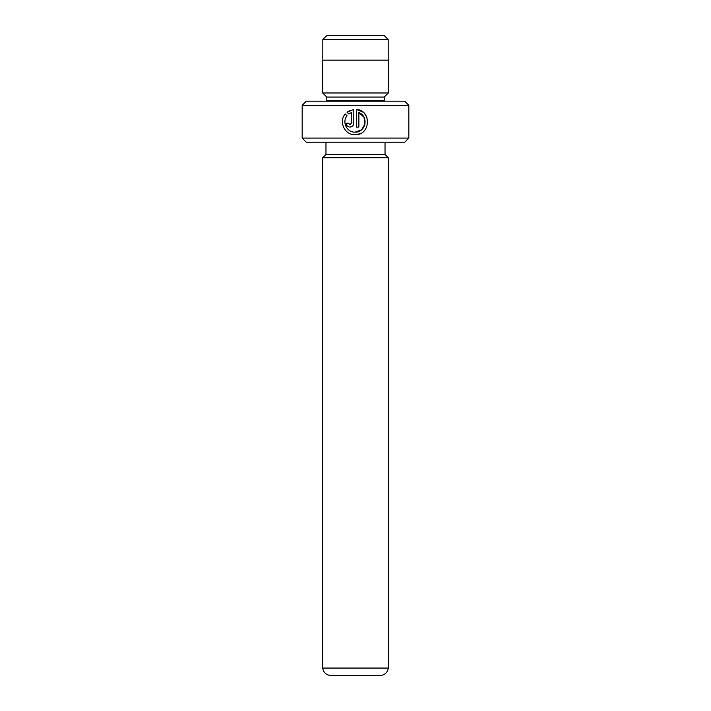 <?xml version="1.0" encoding="UTF-8"?>
<svg xmlns="http://www.w3.org/2000/svg" width="711" height="711" viewBox="0 0 711 711"><rect width="100%" height="100%" fill="white"/><g stroke="black" fill="none" stroke-linecap="round" stroke-linejoin="round"><path stroke-width="1.07" d="M388.277 668.064L322.723 668.064A8.203 8.203 0 0 0 330.891 675.45L380.109 675.45A8.203 8.203 0 0 0 388.277 668.064L388.277 157.744L322.723 157.744L322.723 668.064M326.784 35.55L384.216 35.55L388.188 39.532L322.812 39.532L326.784 35.55M388.188 60.159L388.188 39.532M322.812 60.159L322.812 39.532M351.518 134.183L355.065 134.69C344.791 135.214 338.347 121.634 345.244 113.991L347.048 115.795C341.769 121.945 346.959 132.575 355.065 132.157C365.81 132.779 369.071 116.071 358.868 112.605L358.868 127.082L356.327 127.082L356.327 109.396C371.88 110.143 370.627 135.499 355.065 134.69L359.544 133.872M367.045 117.857L364.752 113.831M362.939 112.08L356.327 109.396M348.754 123.554L349.99 124.549L351.261 123.279L351.261 112.605L348.843 114L347.039 112.196L353.794 109.396L353.794 123.279C353.563 125.589 352.292 126.86 349.99 127.082L352.674 125.971M408.825 138.094L404.719 142.2L306.281 142.2L302.175 138.094L408.825 138.094L408.825 105.281L302.175 105.281L306.281 101.184L404.719 101.184L408.825 105.281M326.705 101.184A4.106 4.106 0 0 0 326.784 100.358L326.784 97.078L384.216 97.078L388.313 92.981L388.313 60.159L322.687 60.159L322.687 92.981L388.313 92.981M326.784 97.078L322.687 92.981M326.784 100.358L384.216 100.358L384.216 97.078M384.216 100.358A4.106 4.106 0 0 0 384.296 101.184M325.967 142.2L325.967 154.509L385.033 154.509L385.033 142.2M349.99 127.082C347.688 126.86 346.426 125.598 346.186 123.279L348.719 123.279M302.175 138.094L302.175 105.281M325.967 154.509L322.723 157.744M385.033 154.509L388.277 157.744M348.843 114L351.261 112.605M350.203 110.303L347.039 112.196M342.471 120.506L342.542 124.025M342.569 124.176L343.573 127.376M358.868 112.605L363.97 117.155L365.027 123.927M365.019 123.972L361.517 129.837L355.065 132.157"/></g></svg>
